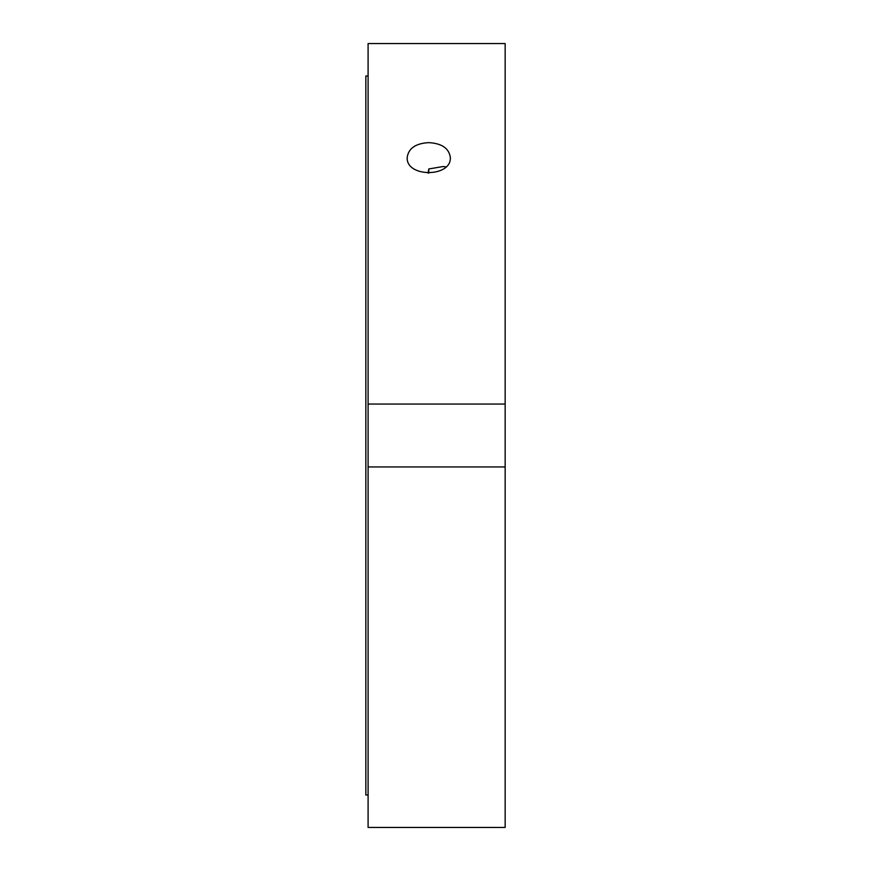 <?xml version="1.0" encoding="UTF-8"?>
<svg xmlns="http://www.w3.org/2000/svg" width="871" height="871" viewBox="0 0 871 871"><rect width="100%" height="100%" fill="white"/><g stroke="black" fill="none" stroke-linecap="round" stroke-linejoin="round"><path stroke-width="1.31" d="M428.761 173.133L428.761 168.963L443.165 166.524L445.908 166.862M428.097 173.122L428.761 168.963M428.761 142.626C441.858 143.388 449.044 148.342 450.329 157.455C451.646 177.586 405.864 177.586 407.193 157.455C408.477 148.342 415.663 143.388 428.761 142.626M368.095 43.55L505.158 43.55L368.095 43.55L368.095 404.046L505.158 404.046L505.158 827.45L368.095 827.45L368.095 404.046M505.158 466.954L368.095 466.954M505.158 43.55L505.158 404.046M368.095 75.995L365.842 75.995L365.842 795.005L368.095 795.005"/></g></svg>
